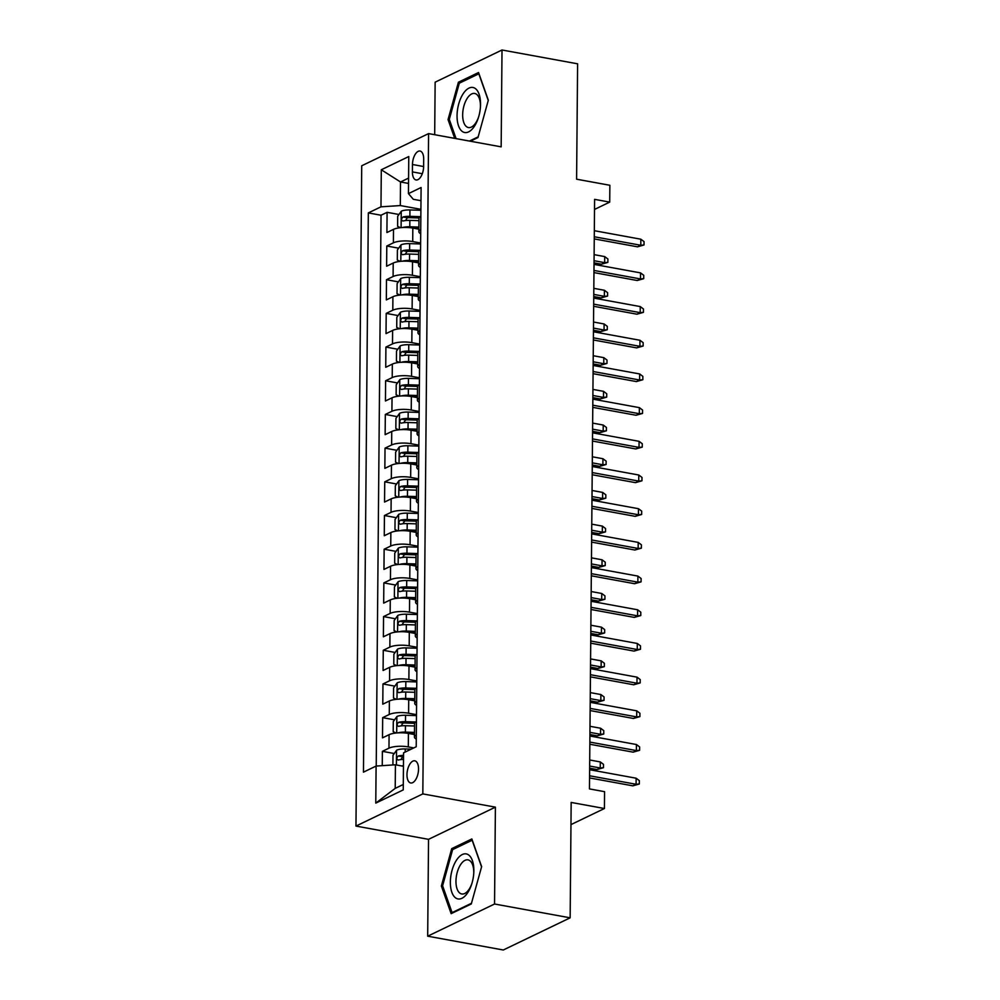 <?xml version="1.0" encoding="UTF-8"?>
<svg xmlns="http://www.w3.org/2000/svg" width="1000" height="1000" viewBox="0 0 1000 1000"><rect width="100%" height="100%" fill="white"/><g stroke="black" fill="none" stroke-linecap="round" stroke-linejoin="round"><path stroke-width="1.5" d="M418.537 769.112A11.275 5.513 -79.6 0 0 414.787 760.812A11.275 5.513 -79.6 0 0 406.975 774.688A11.275 5.513 -79.6 0 0 410.737 782.987A11.275 5.513 -79.6 0 0 418.537 769.112M427.688 936.188L503.288 950L570.15 917.825L494.55 904.013L495.4 807.15L422.825 793.9L355.962 826.075L428.537 839.338L427.688 936.188L494.55 904.013M422.825 793.9L428.587 133.6L361.725 165.775L355.962 826.075M428.587 133.6L501.163 146.85L502.013 50L435.138 82.175L434.688 134.713M502.013 50L577.6 63.812L576.6 179.2L609.862 185.275L609.712 202.113L594.6 199.35L589.45 788.913L604.575 791.675L604.425 808.512L571.163 802.438L570.15 917.825M418.875 229.2L412.825 228.088A14.087 4.125 -179.5 0 0 393.5 229.363L386.912 232.537L387.088 212.325L398.963 214.488M417.713 217.913L418.975 218.15M420.613 243.012L412.713 241.562A14.087 4.125 -179.5 0 0 393.387 242.838L386.788 246.012L398.663 248.175M417.425 251.612L418.688 251.838M386.788 246.012L386.613 266.225L393.212 263.05A14.087 4.125 -179.5 0 1 412.537 261.775L418.587 262.887M418.288 296.575L412.238 295.475A14.087 4.125 -179.5 0 0 392.912 296.737L386.325 299.913L386.5 279.7L398.375 281.875M417.125 285.3L418.387 285.525M418 330.262L411.95 329.162A14.087 4.125 -179.5 0 0 392.625 330.425L386.025 333.6L386.2 313.387L398.075 315.562M416.825 318.988L418.1 319.212M417.7 363.95L411.65 362.85A14.087 4.125 -179.5 0 0 392.325 364.113L385.737 367.287L385.913 347.075L397.788 349.25M416.538 352.675L417.8 352.9M417.413 397.638L411.362 396.538A14.087 4.125 -179.5 0 0 392.038 397.8L385.438 400.975L385.613 380.763L397.488 382.938M416.238 386.362L417.512 386.587M417.113 431.325L411.062 430.225A14.087 4.125 -179.5 0 0 391.737 431.488L385.138 434.663L385.325 414.45L397.2 416.625M415.95 420.05L417.212 420.288M416.825 465.025L410.775 463.913A14.087 4.125 -179.5 0 0 391.45 465.188L384.85 468.363L385.025 448.137L396.9 450.312M415.65 453.738L416.925 453.975M416.525 498.713L410.475 497.6A14.087 4.125 -179.5 0 0 391.15 498.875L384.55 502.05L384.738 481.838L396.613 484M415.363 487.425L416.625 487.663M416.238 532.4L410.188 531.287A14.087 4.125 -179.5 0 0 390.863 532.562L384.263 535.737L384.438 515.525L396.312 517.688M415.062 521.112L416.337 521.35M415.938 566.087L409.888 564.975A14.087 4.125 -179.5 0 0 390.562 566.25L383.963 569.425L384.137 549.212L396.025 551.375M414.775 554.8L416.037 555.037M415.65 599.775L409.6 598.663A14.087 4.125 -179.5 0 0 390.275 599.938L383.675 603.112L383.85 582.9L395.725 585.062M414.475 588.5L415.75 588.725M415.35 633.462L409.3 632.362A14.087 4.125 -179.5 0 0 389.975 633.625L383.375 636.8L383.55 616.587L395.425 618.763M414.188 622.188L415.45 622.413M415.062 667.15L409 666.05A14.087 4.125 -179.5 0 0 389.688 667.312L383.088 670.487L383.263 650.275L395.138 652.45M413.888 655.875L415.163 656.1M414.762 700.837L408.713 699.737A14.087 4.125 -179.5 0 0 389.387 701L382.788 704.175L382.962 683.962L394.837 686.137M413.6 689.562L414.862 689.788M414.475 734.525L408.413 733.425A14.087 4.125 -179.5 0 0 389.087 734.688L382.5 737.862L382.675 717.65L394.55 719.825M413.3 723.25L414.575 723.475M412.475 164.5L412.413 171.9A10.925 5.337 -79.6 0 0 416.05 179.95A10.925 5.337 -79.6 0 0 423.625 166.513L423.688 159.1A10.925 5.337 -79.6 0 0 420.05 151.05A10.925 5.337 -79.6 0 0 412.475 164.5L423.625 166.525M408.537 183.438L400.513 181.975L400.3 205.562L380.975 206.825L368.325 212.913L363.45 772.15L376.1 766.062L375.775 803.112L403.25 789.9L403.562 752.837L416.213 746.75L421.1 187.525L408.45 193.612L413.312 199.3L420.988 200.7M380.975 206.825L381.3 169.775L408.775 156.55L408.45 193.612M413.825 747.913L408.3 746.9L408.413 733.425M416.5 714.65L408.6 713.213L408.713 699.737M416.788 680.962L408.888 679.525L409 666.05M417.088 647.275L409.188 645.837L409.3 632.362M417.375 613.587L409.475 612.15L409.6 598.663M417.675 579.9L409.775 578.45L409.888 564.975M417.962 546.213L410.062 544.763L410.188 531.287M418.263 512.525L410.363 511.075L410.475 497.6M418.55 478.837L410.65 477.388L410.775 463.913M418.85 445.15L410.95 443.7L411.062 430.225M419.137 411.45L411.238 410.012L411.362 396.538M419.438 377.762L411.538 376.325L411.65 362.85M419.738 344.075L411.825 342.638L411.95 329.162M420.025 310.387L412.125 308.95L412.238 295.475M420.325 276.7L412.413 275.262L412.537 261.775M387.088 212.325L381.025 215.238L376.225 766.05M408.3 746.9A14.087 4.125 0.5 0 0 388.975 748.162L382.375 751.338L382.25 765.65M382.675 717.65L389.275 714.475A14.087 4.125 0.5 0 1 408.6 713.213M382.962 683.962L389.562 680.788A14.087 4.125 0.5 0 1 408.888 679.525M383.263 650.275L389.862 647.1A14.087 4.125 0.5 0 1 409.188 645.837M383.55 616.587L390.15 613.413A14.087 4.125 0.5 0 1 409.475 612.15M383.85 582.9L390.45 579.725A14.087 4.125 0.5 0 1 409.775 578.45M384.137 549.212L390.737 546.038A14.087 4.125 0.5 0 1 410.062 544.763M384.438 515.525L391.037 512.35A14.087 4.125 0.5 0 1 410.363 511.075M384.738 481.838L391.325 478.663A14.087 4.125 0.5 0 1 410.65 477.388M385.025 448.137L391.625 444.975A14.087 4.125 0.5 0 1 410.95 443.7M385.325 414.45L391.912 411.275A14.087 4.125 0.5 0 1 411.238 410.012M385.613 380.763L392.212 377.587A14.087 4.125 0.5 0 1 411.538 376.325M385.913 347.075L392.5 343.9A14.087 4.125 0.5 0 1 411.825 342.638M386.2 313.387L392.8 310.212A14.087 4.125 0.5 0 1 412.125 308.95M386.5 279.7L393.088 276.525A14.087 4.125 0.5 0 1 412.413 275.262M420.725 229.675A14.087 4.125 -179.5 0 0 418.862 231.7A14.087 4.125 -179.5 0 0 420.7 233.762M420.85 216.2A14.087 4.125 -179.5 0 0 418.975 218.225L418.862 231.7M420.913 209.325L400.3 205.562M570.962 824.613L604.425 808.512M594.513 209.438L609.712 202.113M408.587 178.088L400.513 181.975L381.3 169.775M403.45 766.263L395.425 764.788L395.213 788.375L403.288 784.488M381.025 215.238L368.325 212.913M382.375 751.338L394.25 753.512M420.55 249.887A14.087 4.125 -179.5 0 0 418.688 251.912L418.562 265.387A14.087 4.125 0.5 0 1 420.438 263.363M420.4 267.45A14.087 4.125 0.5 0 1 418.562 265.387M420.262 283.575A14.087 4.125 -179.5 0 0 418.387 285.613L418.275 299.088A14.087 4.125 0.5 0 1 420.138 297.05M420.1 301.137A14.087 4.125 0.5 0 1 418.275 299.088M419.963 317.275A14.087 4.125 -179.5 0 0 418.1 319.3L417.975 332.775A14.087 4.125 0.5 0 1 419.85 330.75M419.812 334.825A14.087 4.125 0.5 0 1 417.975 332.775M419.675 350.962A14.087 4.125 -179.5 0 0 417.8 352.987L417.688 366.463A14.087 4.125 0.5 0 1 419.55 364.438M419.513 368.512A14.087 4.125 0.5 0 1 417.688 366.463M419.375 384.65A14.087 4.125 -179.5 0 0 417.512 386.675L417.388 400.15A14.087 4.125 0.5 0 1 419.263 398.125M419.225 402.2A14.087 4.125 0.5 0 1 417.388 400.15M419.087 418.338A14.087 4.125 -179.5 0 0 417.212 420.363L417.1 433.837A14.087 4.125 0.5 0 1 418.963 431.812M418.925 435.9A14.087 4.125 0.5 0 1 417.1 433.837M418.787 452.025A14.087 4.125 -179.5 0 0 416.912 454.05L416.8 467.525A14.087 4.125 0.5 0 1 418.675 465.5M418.638 469.588A14.087 4.125 0.5 0 1 416.8 467.525M418.5 485.712A14.087 4.125 -179.5 0 0 416.625 487.738L416.512 501.213A14.087 4.125 0.5 0 1 418.375 499.188M418.338 503.275A14.087 4.125 0.5 0 1 416.512 501.213M418.2 519.4A14.087 4.125 -179.5 0 0 416.325 521.425L416.213 534.9A14.087 4.125 0.5 0 1 418.088 532.875M418.05 536.962A14.087 4.125 0.5 0 1 416.213 534.9M417.912 553.088A14.087 4.125 -179.5 0 0 416.037 555.112L415.925 568.587A14.087 4.125 0.5 0 1 417.788 566.562M417.75 570.65A14.087 4.125 0.5 0 1 415.925 568.587M417.612 586.775A14.087 4.125 -179.5 0 0 415.737 588.8L415.625 602.275A14.087 4.125 0.5 0 1 417.5 600.25M417.463 604.338A14.087 4.125 0.5 0 1 415.625 602.275M417.325 620.462A14.087 4.125 -179.5 0 0 415.45 622.487L415.325 635.975A14.087 4.125 0.5 0 1 417.2 633.938M417.163 638.025A14.087 4.125 0.5 0 1 415.325 635.975M417.025 654.163A14.087 4.125 -179.5 0 0 415.15 656.188L415.037 669.663A14.087 4.125 0.5 0 1 416.912 667.638M416.875 671.712A14.087 4.125 0.5 0 1 415.037 669.663M416.737 687.85A14.087 4.125 -179.5 0 0 414.862 689.875L414.738 703.35A14.087 4.125 0.5 0 1 416.613 701.325M416.575 705.4A14.087 4.125 0.5 0 1 414.738 703.35M416.438 721.538A14.087 4.125 -179.5 0 0 414.562 723.562L414.45 737.038A14.087 4.125 0.5 0 1 416.325 735.013M376.1 766.062L395.425 764.788M416.287 739.087A14.087 4.125 0.5 0 1 414.45 737.038M375.775 803.112L395.213 788.375M470.337 141.225L477.975 137.55L488.325 100.2L478.55 72.525L458.413 82.225L448.05 119.575L454.7 138.363M495.4 807.15L428.537 839.338M471.287 903.962L481.637 866.612L471.85 838.95L451.725 848.637L441.362 886L451.15 913.662L471.287 903.962M449.438 119.825L448.05 119.575M460.525 82.613L458.413 82.225M442.75 886.25L441.362 886M453.837 849.025L451.725 848.637M594.25 238.912L637.537 246.825L640.788 245.263L594.275 236.762M640.837 239.2L644.038 241.612L644.013 244.975L640.788 245.263L640.837 239.2L594.325 230.7M644.013 244.975L637.537 246.825M402.5 227.525A9.338 2.725 0.5 0 1 409.8 226.788L418.9 227.062M413.663 228.25L418.888 228.4M400.513 227.688L397.612 226.375L397.7 216.262L401.337 211.15A9.338 2.725 0.5 0 1 409.938 209.95L420.9 210.263M420.087 216.65L409.888 216.35A9.338 2.725 -179.5 0 0 403.013 216.975C401.112 218.9 401.1 220.25 402.975 221.012A9.338 2.725 0.5 0 1 409.85 220.387L418.95 220.65M405.538 220.562L407.362 217.763A4.75 1.388 0.5 0 1 409.55 217.675L419.012 217.963M604.7 256.588L607.9 259L607.863 262.375L601.4 264.212L604.65 262.65L604.7 256.588L594.113 254.65M607.863 262.375L604.65 262.65L594.062 260.712M601.4 264.212L594.038 262.875M480.538 104.338A22.9 11.188 -79.6 0 0 468.988 88.1A22.9 11.188 -79.6 0 0 457.05 115.65A22.9 11.188 -79.6 0 0 465.2 132.587A22.9 11.188 -79.6 0 0 478.462 117.45A22.9 11.188 -79.6 0 0 480.475 106.438A22.9 11.188 -79.6 0 0 480.538 104.338M480.425 107.163A17.337 8.475 -79.6 0 0 480.45 106.213A17.337 8.475 -79.6 0 0 474.675 93.45A17.337 8.475 -79.6 0 0 462.663 114.775A17.337 8.475 -79.6 0 0 468.438 127.55A17.337 8.475 -79.6 0 0 478.675 116.75M456.087 138.625L449.288 119.388L459.312 83.188L478.825 73.8L488.25 100.463M478.175 136.85L469.425 141.062M468.15 854.625A22.9 11.188 -79.6 0 0 452.038 870.362A22.9 11.188 -79.6 0 0 456.075 898.2A22.9 11.188 -79.6 0 0 471.775 883.875A22.9 11.188 -79.6 0 0 473.787 872.85A22.9 11.188 -79.6 0 0 468.15 854.625M473.738 873.587A17.337 8.475 -79.6 0 0 469.438 860.425A17.337 8.475 -79.6 0 0 467.975 859.862A17.337 8.475 -79.6 0 0 456.85 873.85A17.337 8.475 -79.6 0 0 460.288 893.413A17.337 8.475 -79.6 0 0 461.75 893.975A17.337 8.475 -79.6 0 0 471.987 883.175M471.488 903.275L452.075 912.613L442.6 885.8L452.625 849.613L472.137 840.225L481.562 866.875M452.987 912.775L452.075 912.613M593.95 272.6L637.238 280.512L640.5 278.95L593.975 270.45M640.55 272.887L643.75 275.3L643.713 278.663L640.5 278.95L640.55 272.887L594.025 264.387M643.713 278.663L637.238 280.512M593.663 306.288L636.95 314.2L640.2 312.638L593.675 304.137M640.25 306.575L643.45 308.988L643.425 312.35L640.2 312.638L640.25 306.575L593.737 298.075M643.425 312.35L636.95 314.2M593.362 339.975L636.65 347.887L639.913 346.325L593.387 337.825M639.963 340.262L643.162 342.675L643.125 346.037L639.913 346.325L639.963 340.262L593.438 331.763M643.125 346.037L636.65 347.887M593.075 373.675L636.362 381.575L639.612 380.012L593.088 371.512M639.663 373.95L642.862 376.362L642.837 379.738L639.612 380.012L639.663 373.95L593.15 365.45M642.837 379.738L636.362 381.575M402.212 261.212A9.338 2.725 0.5 0 1 409.5 260.475L418.6 260.75M413.375 261.938L418.6 262.087M400.213 261.375L397.312 260.062L397.4 249.95L401.05 244.838A9.338 2.725 0.5 0 1 409.65 243.637L420.6 243.95M419.787 250.338L409.588 250.037A9.338 2.725 -179.5 0 0 402.725 250.662C400.825 252.587 400.812 253.938 402.688 254.7A9.338 2.725 0.5 0 1 409.562 254.075L418.663 254.35M405.238 254.25L407.075 251.45A4.75 1.388 0.5 0 1 409.263 251.363L418.713 251.65M604.412 290.275L607.6 292.688L607.575 296.062L601.1 297.9L604.35 296.337L604.412 290.275L593.812 288.337M607.575 296.062L604.35 296.337L593.763 294.4M601.1 297.9L593.75 296.562M401.912 294.9A9.338 2.725 0.5 0 1 409.212 294.163L418.312 294.438M413.075 295.625L418.3 295.775M399.925 295.062L397.025 293.75L397.113 283.637L400.75 278.538A9.338 2.725 0.5 0 1 409.35 277.325L420.312 277.65M419.5 284.025L409.3 283.725A9.338 2.725 -179.5 0 0 402.425 284.35C400.525 286.275 400.513 287.625 402.388 288.387A9.338 2.725 0.5 0 1 409.263 287.762L418.363 288.038M404.95 287.938L406.775 285.15A4.75 1.388 0.5 0 1 408.963 285.062L418.425 285.338M604.113 323.963L607.312 326.375L607.275 329.75L600.812 331.6L604.062 330.025L604.113 323.963L593.525 322.025M607.275 329.75L604.062 330.025L593.475 328.1M600.812 331.6L593.45 330.25M401.625 328.587A9.338 2.725 0.5 0 1 408.913 327.85L418.013 328.125M412.788 329.312L418 329.462M399.625 328.75L396.725 327.438L396.812 317.325L400.462 312.225A9.338 2.725 0.5 0 1 409.062 311.012L420.012 311.337M419.2 317.712L409 317.413A9.338 2.725 -179.5 0 0 402.125 318.038C400.238 319.962 400.225 321.312 402.1 322.075A9.338 2.725 0.5 0 1 408.975 321.45L418.075 321.725M404.65 321.625L406.488 318.837A4.75 1.388 0.5 0 1 408.675 318.75L418.125 319.025M603.812 357.65L607.013 360.062L606.987 363.438L600.513 365.288L603.763 363.713L603.812 357.65L593.225 355.725M606.987 363.438L603.763 363.713L593.175 361.788M600.513 365.288L593.162 363.938M401.325 362.287A9.338 2.725 0.5 0 1 408.625 361.55L417.725 361.812M412.488 363L417.713 363.15M399.338 362.438L396.438 361.125L396.525 351.012L400.163 345.913A9.338 2.725 0.5 0 1 408.762 344.7L419.725 345.025M418.913 351.4L408.713 351.1A9.338 2.725 -179.5 0 0 401.838 351.725C399.938 353.65 399.925 355 401.8 355.775A9.338 2.725 0.5 0 1 408.675 355.15L417.775 355.412M404.363 355.312L406.188 352.525A4.75 1.388 0.5 0 1 408.375 352.438L417.837 352.713M603.525 391.337L606.725 393.762L606.688 397.125L600.225 398.975L603.475 397.413L603.525 391.337L592.938 389.412M606.688 397.125L603.475 397.413L592.888 395.475M600.225 398.975L592.863 397.625M592.775 407.362L636.062 415.262L639.325 413.7L592.8 405.2M639.375 407.638L642.575 410.05L642.537 413.425L639.325 413.7L639.375 407.638L592.85 399.137M642.537 413.425L636.062 415.262M401.037 395.975A9.338 2.725 0.5 0 1 408.325 395.238L417.425 395.5M412.2 396.688L417.413 396.838M399.038 396.138L396.138 394.812L396.225 384.712L399.875 379.6A9.338 2.725 0.5 0 1 408.475 378.387L419.425 378.713M418.612 385.087L408.413 384.787A9.338 2.725 -179.5 0 0 401.538 385.412C399.637 387.337 399.637 388.688 401.512 389.462A9.338 2.725 0.5 0 1 408.375 388.837L417.488 389.1M404.062 389L405.9 386.213A4.75 1.388 0.5 0 1 408.088 386.125L417.537 386.4M603.225 425.037L606.425 427.45L606.4 430.812L599.925 432.663L603.175 431.1L603.225 425.037L592.638 423.1M606.4 430.812L603.175 431.1L592.587 429.162M599.925 432.663L592.575 431.312M592.487 441.05L635.775 448.95L639.025 447.388L592.5 438.888M639.075 441.325L642.275 443.738L642.25 447.113L639.025 447.388L639.075 441.325L592.562 432.825M642.25 447.113L635.775 448.95M400.737 429.663A9.338 2.725 0.5 0 1 408.025 428.925L417.137 429.188M411.9 430.375L417.125 430.538M398.75 429.825L395.838 428.5L395.938 418.4L399.575 413.288A9.338 2.725 0.5 0 1 408.175 412.075L419.137 412.4M418.325 418.775L408.125 418.475A9.338 2.725 -179.5 0 0 401.25 419.1C399.35 421.025 399.338 422.375 401.213 423.15A9.338 2.725 0.5 0 1 408.088 422.525L417.188 422.788M403.775 422.7L405.6 419.9A4.75 1.388 0.5 0 1 407.788 419.812L417.25 420.087M602.938 458.725L606.138 461.138L606.1 464.5L599.625 466.35L602.888 464.787L602.938 458.725L592.35 456.788M606.1 464.5L602.888 464.787L592.3 462.85M599.625 466.35L592.275 465M592.188 474.738L635.475 482.65L638.737 481.075L592.212 472.575M638.787 475.012L641.988 477.425L641.95 480.8L638.737 481.075L638.787 475.012L592.263 466.512M641.95 480.8L635.475 482.65M400.45 463.35A9.338 2.725 0.5 0 1 407.738 462.612L416.838 462.875M411.613 464.062L416.825 464.225M398.45 463.512L395.55 462.188L395.637 452.088L399.288 446.975A9.338 2.725 0.5 0 1 407.887 445.763L418.837 446.087M418.025 452.463L407.825 452.163A9.338 2.725 -179.5 0 0 400.95 452.788C399.05 454.712 399.038 456.062 400.925 456.838A9.338 2.725 0.5 0 1 407.788 456.213L416.9 456.475M403.475 456.388L405.3 453.587A4.75 1.388 0.5 0 1 407.5 453.5L416.95 453.775M602.638 492.413L605.837 494.825L605.812 498.188L599.338 500.037L602.587 498.475L602.638 492.413L592.05 490.475M605.812 498.188L602.587 498.475L592 496.538M599.338 500.037L591.987 498.7M591.9 508.425L635.188 516.337L638.438 514.763L591.912 506.262M638.488 508.7L641.688 511.112L641.663 514.487L638.438 514.763L638.488 508.7L591.975 500.2M641.663 514.487L635.188 516.337M400.15 497.038A9.338 2.725 0.5 0 1 407.438 496.3L416.55 496.562M411.312 497.75L416.538 497.912M398.162 497.2L395.25 495.875L395.337 485.775L398.988 480.662A9.338 2.725 0.5 0 1 407.587 479.45L418.55 479.775M417.738 486.15L407.537 485.85A9.338 2.725 -179.5 0 0 400.662 486.488C398.762 488.413 398.75 489.75 400.625 490.525A9.338 2.725 0.5 0 1 407.5 489.9L416.6 490.163M403.188 490.075L405.012 487.275A4.75 1.388 0.5 0 1 407.2 487.188L416.662 487.463M602.35 526.1L605.55 528.513L605.513 531.875L599.038 533.725L602.3 532.163L602.35 526.1L591.763 524.163M605.513 531.875L602.3 532.163L591.712 530.225M599.038 533.725L591.688 532.388M591.6 542.112L634.888 550.025L638.15 548.462L591.625 539.963M638.2 542.388L641.4 544.812L641.363 548.175L638.15 548.462L638.2 542.388L591.675 533.888M641.363 548.175L634.888 550.025M399.862 530.725A9.338 2.725 0.5 0 1 407.15 529.987L416.25 530.25M411.025 531.45L416.238 531.6M397.863 530.887L394.963 529.562L395.05 519.462L398.7 514.35A9.338 2.725 0.5 0 1 407.3 513.15L418.25 513.462M417.438 519.85L407.238 519.55A9.338 2.725 -179.5 0 0 400.363 520.175C398.462 522.1 398.45 523.438 400.337 524.212A9.338 2.725 0.5 0 1 407.2 523.587L416.312 523.85M402.887 523.763L404.712 520.962A4.75 1.388 0.5 0 1 406.912 520.875L416.362 521.15M602.05 559.788L605.25 562.2L605.225 565.575L598.75 567.413L602 565.85L602.05 559.788L591.462 557.85M605.225 565.575L602 565.85L591.413 563.913M598.75 567.413L591.4 566.075M591.312 575.8L634.6 583.713L637.85 582.15L591.325 573.65M637.9 576.087L641.1 578.5L641.075 581.862L637.85 582.15L637.9 576.087L591.388 567.587M641.075 581.862L634.6 583.713M399.562 564.412A9.338 2.725 0.5 0 1 406.85 563.675L415.962 563.95M410.725 565.138L415.95 565.288M397.575 564.575L394.663 563.263L394.75 553.15L398.4 548.038A9.338 2.725 0.5 0 1 407 546.838L417.962 547.15M417.15 553.538L406.95 553.237A9.338 2.725 -179.5 0 0 400.075 553.862C398.175 555.788 398.162 557.137 400.037 557.9A9.338 2.725 0.5 0 1 406.912 557.275L416.012 557.537M402.6 557.45L404.425 554.65A4.75 1.388 0.5 0 1 406.613 554.562L416.075 554.837M601.763 593.475L604.963 595.887L604.925 599.263L598.45 601.1L601.712 599.538L601.763 593.475L591.175 591.538M604.925 599.263L601.712 599.538L591.125 597.6M598.45 601.1L591.1 599.763M591.013 609.487L634.3 617.4L637.562 615.837L591.038 607.337M637.612 609.775L640.8 612.188L640.775 615.55L637.562 615.837L637.612 609.775L591.087 601.275M640.775 615.55L634.3 617.4M399.263 598.1A9.338 2.725 0.5 0 1 406.562 597.362L415.662 597.638M410.438 598.825L415.65 598.975M397.275 598.263L394.375 596.95L394.462 586.838L398.113 581.725A9.338 2.725 0.5 0 1 406.712 580.525L417.663 580.837M416.85 587.225L406.65 586.925A9.338 2.725 -179.5 0 0 399.775 587.55C397.875 589.475 397.863 590.825 399.738 591.587A9.338 2.725 0.5 0 1 406.613 590.962L415.725 591.237M402.3 591.138L404.125 588.337A4.75 1.388 0.5 0 1 406.325 588.25L415.775 588.538M601.462 627.163L604.663 629.575L604.637 632.95L598.162 634.788L601.413 633.225L601.462 627.163L590.875 625.225M604.637 632.95L601.413 633.225L590.825 631.287M598.162 634.788L590.812 633.45M590.725 643.175L634.012 651.087L637.263 649.525L590.737 641.025M637.312 643.462L640.512 645.875L640.487 649.237L637.263 649.525L637.312 643.462L590.788 634.963M640.487 649.237L634.012 651.087M398.975 631.788A9.338 2.725 0.5 0 1 406.262 631.05L415.375 631.325M410.138 632.513L415.363 632.663M396.987 631.95L394.075 630.638L394.162 620.525L397.812 615.425A9.338 2.725 0.5 0 1 406.413 614.212L417.375 614.538M416.562 620.913L406.362 620.612A9.338 2.725 -179.5 0 0 399.487 621.237C397.587 623.162 397.575 624.513 399.45 625.275A9.338 2.725 0.5 0 1 406.325 624.65L415.425 624.925M402.013 624.825L403.837 622.025A4.75 1.388 0.5 0 1 406.025 621.95L415.487 622.225M601.175 660.85L604.375 663.263L604.338 666.637L597.863 668.487L601.125 666.912L601.175 660.85L590.588 658.913M604.338 666.637L601.125 666.912L590.538 664.987M597.863 668.487L590.513 667.138M398.675 665.475A9.338 2.725 0.5 0 1 405.975 664.737L415.075 665.013M409.85 666.2L415.062 666.35M396.688 665.638L393.787 664.325L393.875 654.212L397.525 649.112A9.338 2.725 0.5 0 1 406.125 647.9L417.075 648.225M416.262 654.6L406.062 654.3A9.338 2.725 -179.5 0 0 399.188 654.925C397.287 656.85 397.275 658.2 399.15 658.962A9.338 2.725 0.5 0 1 406.025 658.337L415.138 658.612M401.712 658.512L403.537 655.725A4.75 1.388 0.5 0 1 405.725 655.638L415.188 655.913M600.875 694.538L604.075 696.95L604.05 700.325L597.575 702.175L600.825 700.6L600.875 694.538L590.288 692.613M604.05 700.325L600.825 700.6L590.237 698.675M597.575 702.175L590.225 700.825M398.387 699.175A9.338 2.725 0.5 0 1 405.675 698.438L414.787 698.7M409.55 699.887L414.775 700.037M396.4 699.325L393.488 698.012L393.575 687.9L397.225 682.8A9.338 2.725 0.5 0 1 405.825 681.587L416.788 681.912M415.975 688.288L405.775 687.987A9.338 2.725 -179.5 0 0 398.9 688.612C397 690.537 396.987 691.888 398.862 692.663A9.338 2.725 0.5 0 1 405.737 692.025L414.837 692.3M401.425 692.2L403.25 689.412A4.75 1.388 0.5 0 1 405.438 689.325L414.9 689.6M600.588 728.225L603.775 730.638L603.75 734.013L597.275 735.863L600.538 734.3L600.588 728.225L590 726.3M603.75 734.013L600.538 734.3L589.938 732.362M597.275 735.863L589.925 734.513M590.425 676.862L633.713 684.775L636.962 683.213L590.45 674.712M637.025 677.15L640.212 679.562L640.188 682.925L636.962 683.213L637.025 677.15L590.5 668.65M640.188 682.925L633.713 684.775M590.138 710.562L633.425 718.462L636.675 716.9L590.15 708.4M636.725 710.837L639.925 713.25L639.9 716.625L636.675 716.9L636.725 710.837L590.2 702.337M639.9 716.625L633.425 718.462M589.837 744.25L633.125 752.15L636.375 750.588L589.862 742.087M636.438 744.525L639.625 746.938L639.6 750.312L636.375 750.588L636.438 744.525L589.913 736.025M639.6 750.312L633.125 752.15M398.088 732.862A9.338 2.725 0.5 0 1 405.387 732.125L414.487 732.387M409.263 733.575L414.475 733.725M396.1 733.025L393.2 731.7L393.288 721.6L396.925 716.488A9.338 2.725 0.5 0 1 405.538 715.275L416.488 715.6M415.675 721.975L405.475 721.675A9.338 2.725 -179.5 0 0 398.6 722.3C396.7 724.225 396.688 725.575 398.562 726.35A9.338 2.725 0.5 0 1 405.438 725.725L414.55 725.987M401.125 725.888L402.95 723.1A4.75 1.388 0.5 0 1 405.138 723.012L414.6 723.288M600.288 761.925L603.488 764.338L603.462 767.7L596.987 769.55L600.237 767.987L600.288 761.925L589.7 759.987M603.462 767.7L600.237 767.987L589.65 766.05M596.987 769.55L589.625 768.2M589.55 777.938L632.837 785.837L636.087 784.275L589.562 775.775M636.138 778.213L639.338 780.625L639.312 784L636.087 784.275L636.138 778.213L589.612 769.712M639.312 784L632.837 785.837M401.525 765.913A9.338 2.725 0.5 0 1 403.45 765.8M392.912 764.963L392.987 755.288L396.637 750.175A9.338 2.725 0.5 0 1 405.238 748.962L411.25 749.137M403.55 755.362A9.338 2.725 -179.5 0 0 398.312 755.987C396.413 757.913 396.4 759.262 398.275 760.037A9.338 2.725 0.5 0 1 403.512 759.4M400.838 759.587L402.663 756.787A4.75 1.388 0.5 0 1 403.537 756.712M412.713 241.562L412.825 228.088M393.387 242.838L393.5 229.363M388.975 748.162L389.087 734.688M389.275 714.475L389.387 701M389.562 680.788L389.688 667.312M389.862 647.1L389.975 633.625M390.15 613.413L390.275 599.938M390.45 579.725L390.562 566.25M390.737 546.038L390.863 532.562M391.037 512.35L391.15 498.875M391.325 478.663L391.45 465.188M391.625 444.975L391.737 431.488M391.912 411.275L392.038 397.8M392.212 377.587L392.325 364.113M392.5 343.9L392.625 330.425M392.8 310.212L392.912 296.737M393.088 276.525L393.212 263.05M422.3 173.713L412.413 171.9M401.25 211.287L401.1 227.625M409.85 220.387L409.8 226.788M409.938 209.95L409.888 216.35M407.362 217.763L403.013 216.975M400.95 244.975L400.812 261.325M409.562 254.075L409.5 260.475M409.65 243.637L409.588 250.037M407.075 251.45L402.725 250.662M400.662 278.663L400.513 295.012M409.263 287.762L409.212 294.163M409.35 277.325L409.3 283.725M406.775 285.15L402.425 284.35M400.363 312.35L400.225 328.7M408.975 321.45L408.913 327.85M409.062 311.012L409 317.413M406.488 318.837L402.125 318.038M400.075 346.037L399.925 362.388M408.675 355.15L408.625 361.55M408.762 344.7L408.713 351.1M406.188 352.525L401.838 351.725M399.775 379.725L399.637 396.075M408.375 388.837L408.325 395.238M408.475 378.387L408.413 384.787M405.9 386.213L401.538 385.412M399.487 413.413L399.338 429.762M408.088 422.525L408.025 428.925M408.175 412.075L408.125 418.475M405.6 419.9L401.25 419.1M399.188 447.1L399.05 463.45M407.788 456.213L407.738 462.612M407.887 445.763L407.825 452.163M405.3 453.587L400.95 452.788M398.9 480.788L398.75 497.137M407.5 489.9L407.438 496.3M407.587 479.45L407.537 485.85M405.012 487.275L400.662 486.488M398.6 514.475L398.462 530.825M407.2 523.587L407.15 529.987M407.3 513.15L407.238 519.55M404.712 520.962L400.363 520.175M398.312 548.175L398.162 564.513M406.912 557.275L406.85 563.675M407 546.838L406.95 553.237M404.425 554.65L400.075 553.862M398.013 581.862L397.875 598.212M406.613 590.962L406.562 597.362M406.712 580.525L406.65 586.925M404.125 588.337L399.775 587.55M397.725 615.55L397.575 631.9M406.325 624.65L406.262 631.05M406.413 614.212L406.362 620.612M403.837 622.025L399.487 621.237M397.425 649.237L397.287 665.588M406.025 658.337L405.975 664.737M406.125 647.9L406.062 654.3M403.537 655.725L399.188 654.925M397.137 682.925L396.987 699.275M405.737 692.025L405.675 698.438M405.825 681.587L405.775 687.987M403.25 689.412L398.9 688.612M396.838 716.612L396.7 732.962M405.438 725.725L405.387 732.125M405.538 715.275L405.475 721.675M402.95 723.1L398.6 722.3M396.55 750.3L396.413 764.975M405.238 748.962L405.213 752.05M402.663 756.787L398.312 755.987"/></g></svg>
